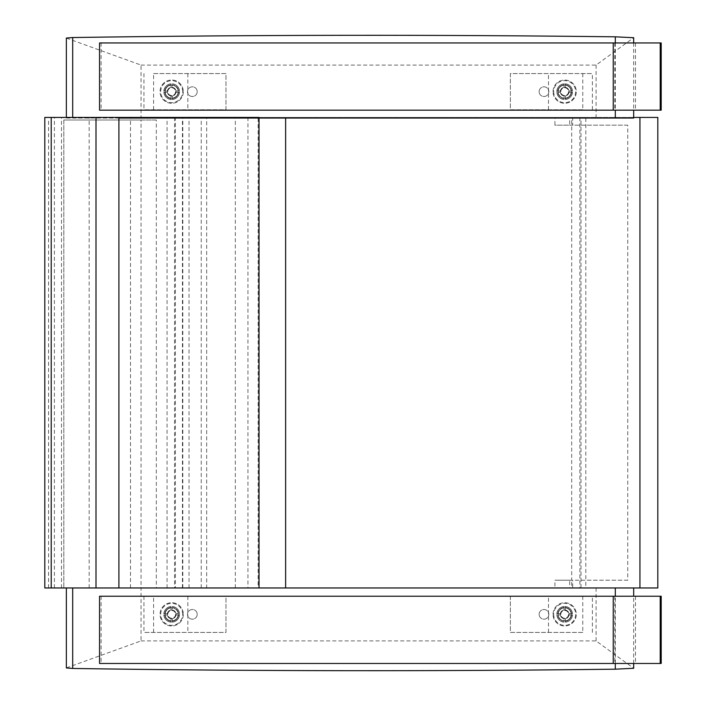 <?xml version="1.0" encoding="UTF-8"?>
<svg xmlns="http://www.w3.org/2000/svg" width="706" height="706" viewBox="0 0 706 706"><rect width="100%" height="100%" fill="white"/><g stroke="black" fill="none" stroke-linecap="round" stroke-linejoin="round"><path stroke-width="0.53" stroke-dasharray="3.53 2.65" d="M44.796 587.966L258.131 587.966L258.131 117.417L44.796 117.417M235.327 587.966L235.327 117.417M258.131 587.966L259.031 587.966M259.031 118.034L259.031 117.417L258.131 117.417M61.484 587.966L61.484 117.417M66.355 667.947L66.479 587.966L141.041 587.966L48.555 587.966L156.317 587.966L156.317 120.002L63.831 120.002L63.831 587.966L63.831 117.417M89.15 587.966L89.15 117.417M118.855 587.966L118.855 117.417M130.504 587.966L130.504 117.417M167.057 587.966L167.057 117.417M182.43 587.966L182.43 117.417M189.023 587.966L189.023 117.417M174.532 117.417L174.532 587.966L175.432 587.966L175.432 117.417L174.532 117.417L633.67 117.417M285.639 117.417L285.639 118.034M66.479 667.858L141.041 640.916L141.041 587.966L633.67 587.966L174.532 587.966M657.807 117.417L580.994 117.417L580.994 587.966L657.807 587.966M580.994 117.417L571.692 117.417L571.692 580.208L627.749 580.208L627.749 125.174L554.916 125.174L554.916 117.417L572.716 117.417L572.716 125.174L554.916 125.174M571.692 587.966L554.916 587.966L554.916 580.208L571.692 580.208L571.692 587.966L580.994 587.966M554.916 587.966L572.716 587.966L572.716 580.208L554.916 580.208M572.716 587.966L569.68 587.966L569.68 580.208L572.716 580.208M569.68 587.966L585.812 587.966L585.812 580.208L569.68 580.208M627.749 580.208L585.812 580.208L585.812 117.417L175.432 117.417M571.692 117.417L554.916 117.417M572.716 117.417L569.68 117.417L569.68 125.174L572.716 125.174M569.68 117.417L585.812 117.417M627.749 125.174L569.68 125.174M175.432 587.966L206.673 587.966L206.673 117.417M201.236 587.966L201.236 117.417M206.673 587.966L579.882 587.966L579.882 117.417M579.882 587.966L585.812 587.966M66.355 38.053L66.355 118.034L72.692 118.034L72.692 117.417M66.479 38.142L141.041 65.084L141.041 118.034L633.67 118.034M66.479 118.034L141.041 118.034M141.041 65.084L596.085 65.084L633.67 37.718M596.085 65.084L596.085 118.034M633.67 42.951L633.67 110.171M615.305 42.951L615.305 110.171M118.908 118.034L72.692 118.034M66.479 587.966L118.908 587.966M141.041 640.916L596.085 640.916L633.67 668.282M596.085 640.916L596.085 587.966M633.67 663.463L633.67 596.243M615.305 663.463L615.305 596.243M156.317 587.966L141.041 587.966L141.041 120.002L156.317 120.002M63.831 120.002L141.041 120.002M48.555 587.966L48.555 120.002M99.546 596.243L661.204 596.243M635.479 596.243L635.479 663.463L661.204 663.463M614.82 596.243L614.82 663.463L635.479 663.463M101.126 596.243L101.126 663.463L614.82 663.463M99.546 663.463L101.126 663.463M99.546 42.951L661.204 42.951M635.479 42.951L635.479 110.171L661.204 110.171M614.82 42.951L614.82 110.171L635.479 110.171M101.126 42.951L101.126 110.171L614.82 110.171M99.546 110.171L101.126 110.171M556.91 614.344A7.757 7.757 0 0 1 568.551 607.628A7.757 7.757 0 0 1 568.551 621.059A7.757 7.757 0 0 1 556.91 614.344A7.757 7.757 0 0 0 568.551 621.059A7.757 7.757 0 0 0 568.551 607.628A7.757 7.757 0 0 0 556.91 614.344M560.793 614.344A3.874 3.874 0 0 1 566.609 610.981A3.874 3.874 0 0 1 566.609 617.697A3.874 3.874 0 0 1 560.793 614.344A3.874 3.874 0 0 1 566.609 610.981A3.874 3.874 0 0 1 566.609 617.697A3.874 3.874 0 0 1 560.793 614.344M539.137 614.344A4.845 4.845 0 0 1 546.409 610.143A4.845 4.845 0 0 1 546.409 618.535A4.845 4.845 0 0 1 539.137 614.344A4.845 4.845 0 0 0 546.409 618.535A4.845 4.845 0 0 0 546.409 610.143A4.845 4.845 0 0 0 539.137 614.344M582.768 632.435L510.376 632.435L510.376 596.243L592.396 596.243L510.376 596.243L510.376 632.435L582.768 632.435L582.768 596.243M548.491 632.435L548.491 596.243M592.396 632.435L592.396 596.243M553.036 614.344A11.631 11.631 0 0 1 570.483 604.265A11.631 11.631 0 0 1 570.483 624.413A11.631 11.631 0 0 1 553.036 614.344A11.631 11.631 0 0 0 570.483 624.413A11.631 11.631 0 0 0 570.483 604.265A11.631 11.631 0 0 0 553.036 614.344M569.054 614.344A4.386 4.386 0 0 1 562.479 618.138A4.386 4.386 0 0 1 562.479 610.54A4.386 4.386 0 0 1 569.054 614.344A4.386 4.386 0 0 1 562.479 618.138A4.386 4.386 0 0 1 562.479 610.54A4.386 4.386 0 0 1 569.054 614.344M571.189 614.344A6.513 6.513 0 0 0 561.411 608.696A6.513 6.513 0 0 0 561.411 619.983A6.513 6.513 0 0 0 571.189 614.344A6.513 6.513 0 0 1 561.411 619.983A6.513 6.513 0 0 1 561.411 608.696A6.513 6.513 0 0 1 571.189 614.344M565.312 606.507L565.312 610.002L565.312 606.507A7.863 7.863 0 0 1 572.504 613.69L569.01 613.69L572.504 613.69A7.863 7.863 0 0 0 565.312 606.507A7.863 7.863 0 0 1 572.504 613.69A7.863 7.863 0 0 0 565.312 606.507M565.312 610.002A4.386 4.386 0 0 1 569.01 613.69A4.386 4.386 0 0 0 565.312 610.002M571.481 613.69A6.848 6.848 0 0 0 565.312 607.522A6.848 6.848 0 0 1 571.481 613.69A6.848 6.848 0 0 0 565.312 607.522A6.848 6.848 0 0 1 571.481 613.69M565.312 622.171L565.312 621.156A6.848 6.848 0 0 0 571.481 614.988L572.504 614.988A7.863 7.863 0 0 1 565.312 622.171A7.863 7.863 0 0 0 572.504 614.988L569.01 614.988A4.386 4.386 0 0 1 565.312 618.677L565.312 621.156A6.848 6.848 0 0 0 571.481 614.988L572.504 614.988A7.863 7.863 0 0 1 565.312 622.171L565.312 618.677A4.386 4.386 0 0 0 569.01 614.988L571.481 614.988A6.848 6.848 0 0 1 565.312 621.156L565.312 622.171A7.863 7.863 0 0 0 572.504 614.988L571.481 614.988A6.848 6.848 0 0 1 565.312 621.156L565.312 622.171M557.855 614.988L560.335 614.988L557.855 614.988A6.848 6.848 0 0 0 564.023 621.156L564.023 618.677L564.023 621.156A6.848 6.848 0 0 1 557.855 614.988A6.848 6.848 0 0 0 564.023 621.156A6.848 6.848 0 0 1 557.855 614.988M564.023 622.171A7.863 7.863 0 0 1 556.84 614.988A7.863 7.863 0 0 0 564.023 622.171A7.863 7.863 0 0 1 556.84 614.988A7.863 7.863 0 0 0 564.023 622.171M560.335 614.988A4.386 4.386 0 0 0 564.023 618.677A4.386 4.386 0 0 1 560.335 614.988M564.023 606.507L564.023 607.522A6.848 6.848 0 0 0 557.855 613.69L556.84 613.69A7.863 7.863 0 0 1 564.023 606.507A7.863 7.863 0 0 0 556.84 613.69L560.335 613.69A4.386 4.386 0 0 1 564.023 610.002L564.023 607.522A6.848 6.848 0 0 0 557.855 613.69L556.84 613.69A7.863 7.863 0 0 1 564.023 606.507L564.023 610.002A4.386 4.386 0 0 0 560.335 613.69L557.855 613.69A6.848 6.848 0 0 1 564.023 607.522L564.023 606.507A7.863 7.863 0 0 0 556.84 613.69L557.855 613.69A6.848 6.848 0 0 1 564.023 607.522L564.023 606.507M179.439 614.344A7.757 7.757 0 0 1 167.799 621.059A7.757 7.757 0 0 1 167.799 607.628A7.757 7.757 0 0 1 179.439 614.344A7.757 7.757 0 0 0 167.799 607.628A7.757 7.757 0 0 0 167.799 621.059A7.757 7.757 0 0 0 179.439 614.344M175.556 614.344A3.874 3.874 0 0 1 169.74 617.697A3.874 3.874 0 0 1 169.74 610.981A3.874 3.874 0 0 1 175.556 614.344A3.874 3.874 0 0 1 169.74 617.697A3.874 3.874 0 0 1 169.74 610.981A3.874 3.874 0 0 1 175.556 614.344M197.212 614.344A4.845 4.845 0 0 1 189.94 618.535A4.845 4.845 0 0 1 189.94 610.143A4.845 4.845 0 0 1 197.212 614.344A4.845 4.845 0 0 0 189.94 610.143A4.845 4.845 0 0 0 189.94 618.535A4.845 4.845 0 0 0 197.212 614.344M153.581 596.243L225.973 596.243L225.973 632.435L143.945 632.435L225.973 632.435L225.973 596.243L153.581 596.243L153.581 632.435M187.858 596.243L187.858 632.435M143.945 596.243L143.945 632.435M183.313 614.344A11.631 11.631 0 0 1 165.857 624.413A11.631 11.631 0 0 1 165.857 604.265A11.631 11.631 0 0 1 183.313 614.344A11.631 11.631 0 0 0 165.857 604.265A11.631 11.631 0 0 0 165.857 624.413A11.631 11.631 0 0 0 183.313 614.344M167.296 614.344A4.386 4.386 0 0 1 173.87 610.54A4.386 4.386 0 0 1 173.87 618.138A4.386 4.386 0 0 1 167.296 614.344A4.386 4.386 0 0 1 173.87 610.54A4.386 4.386 0 0 1 173.87 618.138A4.386 4.386 0 0 1 167.296 614.344M165.16 614.344A6.513 6.513 0 0 0 174.938 619.983A6.513 6.513 0 0 0 174.938 608.696A6.513 6.513 0 0 0 165.16 614.344A6.513 6.513 0 0 1 174.938 608.696A6.513 6.513 0 0 1 174.938 619.983A6.513 6.513 0 0 1 165.16 614.344M171.029 622.171L171.029 618.677L171.029 622.171A7.863 7.863 0 0 1 163.845 614.988L167.34 614.988L163.845 614.988A7.863 7.863 0 0 0 171.029 622.171A7.863 7.863 0 0 1 163.845 614.988A7.863 7.863 0 0 0 171.029 622.171M171.029 618.677A4.386 4.386 0 0 1 167.34 614.988A4.386 4.386 0 0 0 171.029 618.677M164.86 614.988A6.848 6.848 0 0 0 171.029 621.156A6.848 6.848 0 0 1 164.86 614.988A6.848 6.848 0 0 0 171.029 621.156A6.848 6.848 0 0 1 164.86 614.988M171.029 606.507L171.029 607.522A6.848 6.848 0 0 0 164.86 613.69L163.845 613.69A7.863 7.863 0 0 1 171.029 606.507A7.863 7.863 0 0 0 163.845 613.69L167.34 613.69A4.386 4.386 0 0 1 171.029 610.002L171.029 607.522A6.848 6.848 0 0 0 164.86 613.69L163.845 613.69A7.863 7.863 0 0 1 171.029 606.507L171.029 610.002A4.386 4.386 0 0 0 167.34 613.69L164.86 613.69A6.848 6.848 0 0 1 171.029 607.522L171.029 606.507A7.863 7.863 0 0 0 163.845 613.69L164.86 613.69A6.848 6.848 0 0 1 171.029 607.522L171.029 606.507M178.494 613.69L176.015 613.69L178.494 613.69A6.848 6.848 0 0 0 172.326 607.522L172.326 610.002L172.326 607.522A6.848 6.848 0 0 1 178.494 613.69A6.848 6.848 0 0 0 172.326 607.522A6.848 6.848 0 0 1 178.494 613.69M172.326 606.507A7.863 7.863 0 0 1 179.509 613.69A7.863 7.863 0 0 0 172.326 606.507A7.863 7.863 0 0 1 179.509 613.69A7.863 7.863 0 0 0 172.326 606.507M176.015 613.69A4.386 4.386 0 0 0 172.326 610.002A4.386 4.386 0 0 1 176.015 613.69M172.326 622.171L172.326 621.156A6.848 6.848 0 0 0 178.494 614.988L179.509 614.988A7.863 7.863 0 0 1 172.326 622.171A7.863 7.863 0 0 0 179.509 614.988L176.015 614.988A4.386 4.386 0 0 1 172.326 618.677L172.326 621.156A6.848 6.848 0 0 0 178.494 614.988L179.509 614.988A7.863 7.863 0 0 1 172.326 622.171L172.326 618.677A4.386 4.386 0 0 0 176.015 614.988L178.494 614.988A6.848 6.848 0 0 1 172.326 621.156L172.326 622.171A7.863 7.863 0 0 0 179.509 614.988L178.494 614.988A6.848 6.848 0 0 1 172.326 621.156L172.326 622.171M556.91 91.665A7.757 7.757 0 0 1 568.551 84.941A7.757 7.757 0 0 1 568.551 98.381A7.757 7.757 0 0 1 556.91 91.665A7.757 7.757 0 0 0 568.551 98.381A7.757 7.757 0 0 0 568.551 84.941A7.757 7.757 0 0 0 556.91 91.665M560.793 91.665A3.874 3.874 0 0 1 566.609 88.303A3.874 3.874 0 0 1 566.609 95.019A3.874 3.874 0 0 1 560.793 91.665A3.874 3.874 0 0 1 566.609 88.303A3.874 3.874 0 0 1 566.609 95.019A3.874 3.874 0 0 1 560.793 91.665M539.137 91.665A4.845 4.845 0 0 1 546.409 87.465A4.845 4.845 0 0 1 546.409 95.857A4.845 4.845 0 0 1 539.137 91.665A4.845 4.845 0 0 0 546.409 95.857A4.845 4.845 0 0 0 546.409 87.465A4.845 4.845 0 0 0 539.137 91.665M582.768 109.757L510.376 109.757L510.376 73.565L592.396 73.565L510.376 73.565L510.376 109.757L582.768 109.757L582.768 73.565M548.491 109.757L548.491 73.565M592.396 109.757L592.396 73.565M553.036 91.665A11.631 11.631 0 0 1 570.483 81.587A11.631 11.631 0 0 1 570.483 101.735A11.631 11.631 0 0 1 553.036 91.665A11.631 11.631 0 0 0 570.483 101.735A11.631 11.631 0 0 0 570.483 81.587A11.631 11.631 0 0 0 553.036 91.665M569.054 91.665A4.386 4.386 0 0 1 562.479 95.46A4.386 4.386 0 0 1 562.479 87.862A4.386 4.386 0 0 1 569.054 91.665A4.386 4.386 0 0 1 562.479 95.46A4.386 4.386 0 0 1 562.479 87.862A4.386 4.386 0 0 1 569.054 91.665M571.189 91.665A6.513 6.513 0 0 0 561.411 86.017A6.513 6.513 0 0 0 561.411 97.304A6.513 6.513 0 0 0 571.189 91.665A6.513 6.513 0 0 1 561.411 97.304A6.513 6.513 0 0 1 561.411 86.017A6.513 6.513 0 0 1 571.189 91.665M565.312 83.829L565.312 87.323L565.312 83.829A7.863 7.863 0 0 1 572.504 91.012L569.01 91.012L572.504 91.012A7.863 7.863 0 0 0 565.312 83.829A7.863 7.863 0 0 1 572.504 91.012A7.863 7.863 0 0 0 565.312 83.829M565.312 87.323A4.386 4.386 0 0 1 569.01 91.012A4.386 4.386 0 0 0 565.312 87.323M571.481 91.012A6.848 6.848 0 0 0 565.312 84.844A6.848 6.848 0 0 1 571.481 91.012A6.848 6.848 0 0 0 565.312 84.844A6.848 6.848 0 0 1 571.481 91.012M565.312 99.493L565.312 98.478A6.848 6.848 0 0 0 571.481 92.309L572.504 92.309A7.863 7.863 0 0 1 565.312 99.493A7.863 7.863 0 0 0 572.504 92.309L569.01 92.309A4.386 4.386 0 0 1 565.312 95.998L565.312 98.478A6.848 6.848 0 0 0 571.481 92.309L572.504 92.309A7.863 7.863 0 0 1 565.312 99.493L565.312 95.998A4.386 4.386 0 0 0 569.01 92.309L571.481 92.309A6.848 6.848 0 0 1 565.312 98.478L565.312 99.493A7.863 7.863 0 0 0 572.504 92.309L571.481 92.309A6.848 6.848 0 0 1 565.312 98.478L565.312 99.493M557.855 92.309L560.335 92.309L557.855 92.309A6.848 6.848 0 0 0 564.023 98.478L564.023 95.998L564.023 98.478A6.848 6.848 0 0 1 557.855 92.309A6.848 6.848 0 0 0 564.023 98.478A6.848 6.848 0 0 1 557.855 92.309M564.023 99.493A7.863 7.863 0 0 1 556.84 92.309A7.863 7.863 0 0 0 564.023 99.493A7.863 7.863 0 0 1 556.84 92.309A7.863 7.863 0 0 0 564.023 99.493M560.335 92.309A4.386 4.386 0 0 0 564.023 95.998A4.386 4.386 0 0 1 560.335 92.309M564.023 83.829L564.023 84.844A6.848 6.848 0 0 0 557.855 91.012L556.84 91.012A7.863 7.863 0 0 1 564.023 83.829A7.863 7.863 0 0 0 556.84 91.012L560.335 91.012A4.386 4.386 0 0 1 564.023 87.323L564.023 84.844A6.848 6.848 0 0 0 557.855 91.012L556.84 91.012A7.863 7.863 0 0 1 564.023 83.829L564.023 87.323A4.386 4.386 0 0 0 560.335 91.012L557.855 91.012A6.848 6.848 0 0 1 564.023 84.844L564.023 83.829A7.863 7.863 0 0 0 556.84 91.012L557.855 91.012A6.848 6.848 0 0 1 564.023 84.844L564.023 83.829M179.439 91.665A7.757 7.757 0 0 1 167.799 98.381A7.757 7.757 0 0 1 167.799 84.941A7.757 7.757 0 0 1 179.439 91.665A7.757 7.757 0 0 0 167.799 84.941A7.757 7.757 0 0 0 167.799 98.381A7.757 7.757 0 0 0 179.439 91.665M175.556 91.665A3.874 3.874 0 0 1 169.74 95.019A3.874 3.874 0 0 1 169.74 88.303A3.874 3.874 0 0 1 175.556 91.665A3.874 3.874 0 0 1 169.74 95.019A3.874 3.874 0 0 1 169.74 88.303A3.874 3.874 0 0 1 175.556 91.665M197.212 91.665A4.845 4.845 0 0 1 189.94 95.857A4.845 4.845 0 0 1 189.94 87.465A4.845 4.845 0 0 1 197.212 91.665A4.845 4.845 0 0 0 189.94 87.465A4.845 4.845 0 0 0 189.94 95.857A4.845 4.845 0 0 0 197.212 91.665M153.581 73.565L225.973 73.565L225.973 109.757L143.945 109.757L225.973 109.757L225.973 73.565L153.581 73.565L153.581 109.757M187.858 73.565L187.858 109.757M143.945 73.565L143.945 109.757M183.313 91.665A11.631 11.631 0 0 1 165.857 101.735A11.631 11.631 0 0 1 165.857 81.587A11.631 11.631 0 0 1 183.313 91.665A11.631 11.631 0 0 0 165.857 81.587A11.631 11.631 0 0 0 165.857 101.735A11.631 11.631 0 0 0 183.313 91.665M167.296 91.665A4.386 4.386 0 0 1 173.87 87.862A4.386 4.386 0 0 1 173.87 95.46A4.386 4.386 0 0 1 167.296 91.665A4.386 4.386 0 0 1 173.87 87.862A4.386 4.386 0 0 1 173.87 95.46A4.386 4.386 0 0 1 167.296 91.665M165.16 91.665A6.513 6.513 0 0 0 174.938 97.304A6.513 6.513 0 0 0 174.938 86.017A6.513 6.513 0 0 0 165.16 91.665A6.513 6.513 0 0 1 174.938 86.017A6.513 6.513 0 0 1 174.938 97.304A6.513 6.513 0 0 1 165.16 91.665M171.029 99.493L171.029 95.998L171.029 99.493A7.863 7.863 0 0 1 163.845 92.309L167.34 92.309L163.845 92.309A7.863 7.863 0 0 0 171.029 99.493A7.863 7.863 0 0 1 163.845 92.309A7.863 7.863 0 0 0 171.029 99.493M171.029 95.998A4.386 4.386 0 0 1 167.34 92.309A4.386 4.386 0 0 0 171.029 95.998M164.86 92.309A6.848 6.848 0 0 0 171.029 98.478A6.848 6.848 0 0 1 164.86 92.309A6.848 6.848 0 0 0 171.029 98.478A6.848 6.848 0 0 1 164.86 92.309M171.029 83.829L171.029 84.844A6.848 6.848 0 0 0 164.86 91.012L163.845 91.012A7.863 7.863 0 0 1 171.029 83.829A7.863 7.863 0 0 0 163.845 91.012L167.34 91.012A4.386 4.386 0 0 1 171.029 87.323L171.029 84.844A6.848 6.848 0 0 0 164.86 91.012L163.845 91.012A7.863 7.863 0 0 1 171.029 83.829L171.029 87.323A4.386 4.386 0 0 0 167.34 91.012L164.86 91.012A6.848 6.848 0 0 1 171.029 84.844L171.029 83.829A7.863 7.863 0 0 0 163.845 91.012L164.86 91.012A6.848 6.848 0 0 1 171.029 84.844L171.029 83.829M178.494 91.012L176.015 91.012L178.494 91.012A6.848 6.848 0 0 0 172.326 84.844L172.326 87.323L172.326 84.844A6.848 6.848 0 0 1 178.494 91.012A6.848 6.848 0 0 0 172.326 84.844A6.848 6.848 0 0 1 178.494 91.012M172.326 83.829A7.863 7.863 0 0 1 179.509 91.012A7.863 7.863 0 0 0 172.326 83.829A7.863 7.863 0 0 1 179.509 91.012A7.863 7.863 0 0 0 172.326 83.829M176.015 91.012A4.386 4.386 0 0 0 172.326 87.323A4.386 4.386 0 0 1 176.015 91.012M172.326 99.493L172.326 98.478A6.848 6.848 0 0 0 178.494 92.309L179.509 92.309A7.863 7.863 0 0 1 172.326 99.493A7.863 7.863 0 0 0 179.509 92.309L176.015 92.309A4.386 4.386 0 0 1 172.326 95.998L172.326 98.478A6.848 6.848 0 0 0 178.494 92.309L179.509 92.309A7.863 7.863 0 0 1 172.326 99.493L172.326 95.998A4.386 4.386 0 0 0 176.015 92.309L178.494 92.309A6.848 6.848 0 0 1 172.326 98.478L172.326 99.493A7.863 7.863 0 0 0 179.509 92.309L178.494 92.309A6.848 6.848 0 0 1 172.326 98.478L172.326 99.493M54.397 587.966L54.397 117.417M247.93 117.417L247.93 587.966M660.375 596.243L660.375 663.463M660.375 42.951L660.375 110.171M553.68 614.344A10.996 10.996 0 0 0 570.166 623.857A10.996 10.996 0 0 0 570.166 604.821A10.996 10.996 0 0 0 553.68 614.344M182.669 614.344A10.996 10.996 0 0 0 166.184 604.821A10.996 10.996 0 0 0 166.184 623.857A10.996 10.996 0 0 0 182.669 614.344M553.68 91.665A10.996 10.996 0 0 0 570.166 101.179A10.996 10.996 0 0 0 570.166 82.143A10.996 10.996 0 0 0 553.68 91.665M182.669 91.665A10.996 10.996 0 0 0 166.184 82.143A10.996 10.996 0 0 0 166.184 101.179A10.996 10.996 0 0 0 182.669 91.665M182.81 587.966L182.81 117.417M66.355 117.417L66.355 118.034"/><path stroke-width="1.06" d="M259.031 118.034L259.031 587.966L118.908 587.966L118.908 117.417L259.031 117.417M633.67 117.417L639.945 117.417L639.945 587.966L44.796 587.966L44.796 117.417L118.908 117.417M285.639 118.034L285.639 587.966M639.945 117.417L657.807 117.417L657.807 587.966L639.945 587.966M633.67 42.951L633.67 37.718L615.305 36.818C433.616 34.585 252.748 34.823 72.692 37.542L66.355 38.053L66.355 117.417M633.67 110.171L633.67 118.034L118.908 118.034M615.305 36.818L615.305 42.951M615.305 110.171L615.305 118.034M633.67 663.463L633.67 668.282L615.305 669.182C433.616 671.415 252.748 671.177 72.692 668.458L66.355 667.947L66.355 587.966M633.67 596.243L633.67 587.966M615.305 669.182L615.305 663.463M615.305 596.243L615.305 587.966M660.207 663.463L661.204 663.463L661.204 596.243L660.207 596.243L660.207 663.463L99.546 663.463L99.546 596.243L613.249 596.243L613.249 663.463M660.207 596.243L613.249 596.243M660.207 110.171L661.204 110.171L661.204 42.951L660.207 42.951L660.207 110.171L99.546 110.171L99.546 42.951L613.249 42.951L613.249 110.171M660.207 42.951L613.249 42.951M95.998 587.966L95.998 117.417M51.229 587.966L51.229 117.417M72.692 117.417L72.692 37.542M72.692 587.966L72.692 668.458M657.807 117.417L657.807 587.966"/></g></svg>
